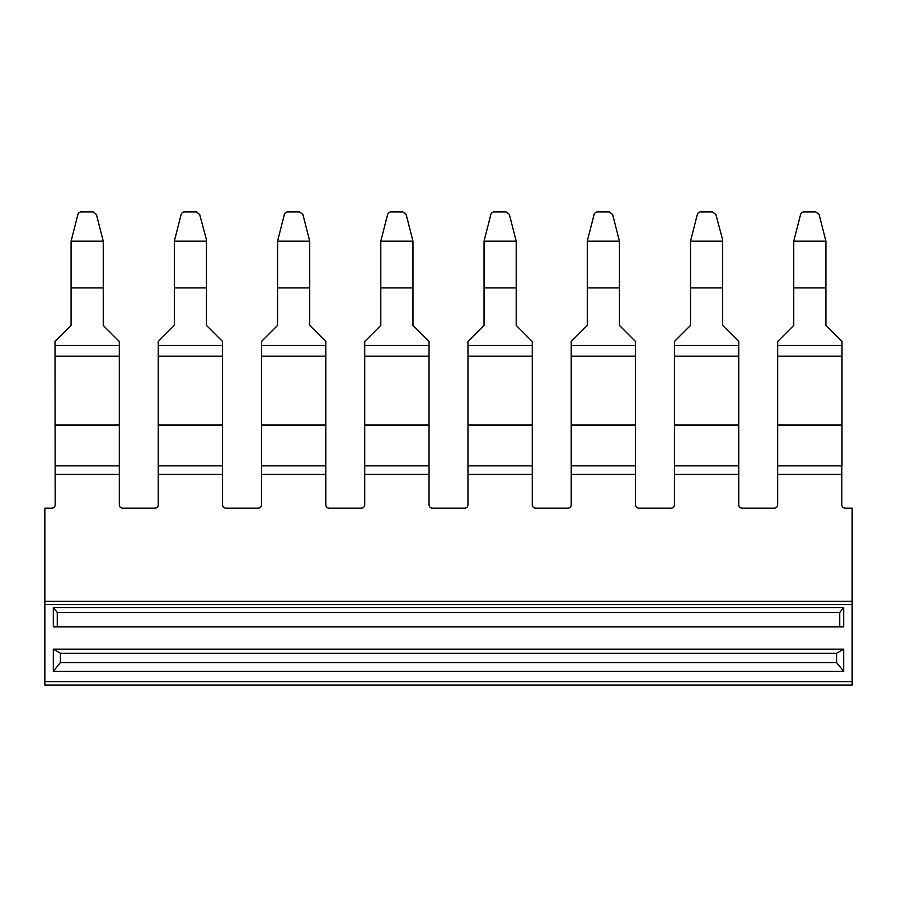<?xml version="1.0" encoding="UTF-8"?>
<svg xmlns="http://www.w3.org/2000/svg" width="897" height="897" viewBox="0 0 897 897"><rect width="100%" height="100%" fill="white"/><g stroke="black" fill="none" stroke-linecap="round" stroke-linejoin="round"><path stroke-width="1.35" d="M841.991 425.57L841.991 465.857L777.677 465.857L777.677 425.57L841.991 425.57L841.991 356.154L777.677 356.154L777.677 424.404M777.677 425.57L777.677 424.92L841.991 424.92M781.354 337.799L793.755 325.398L793.755 289.933L793.755 325.398L777.677 341.477L777.677 345.435L841.991 345.435L841.991 356.154M777.677 345.435L777.677 356.154M841.991 345.435L841.991 341.477L825.913 325.398L825.913 287.926L793.755 287.926L793.755 289.933M793.755 241.181L800.573 214.473A3.386 3.386 180 0 1 803.835 211.961L815.833 211.961L819.107 214.473L825.913 241.181L793.755 241.181L793.755 287.926M825.913 241.181L825.913 287.926M838.314 337.799L825.913 325.398L825.913 289.933M71.087 241.181L77.893 214.473A3.386 3.386 180 0 1 81.167 211.961L93.165 211.961L96.428 214.473L103.245 241.181L71.087 241.181L71.087 325.398L55.009 341.477L55.177 504.787A3.386 3.386 0 0 1 51.791 508.173L44.85 508.173L44.85 601.259L852.15 601.259L852.15 685.039L44.85 685.039L44.85 681.653L852.15 681.653M93.165 211.961L81.167 211.961M103.245 241.181L103.245 287.926L71.087 287.926M103.245 287.926L103.245 325.398L119.323 341.477L119.323 345.435L55.009 345.435M119.323 345.435L119.323 356.154L55.009 356.154M103.245 289.933L103.245 325.398L115.646 337.799M58.686 337.799L71.087 325.398L71.087 289.933M119.323 356.154L119.323 424.92L55.009 424.92M55.009 425.57L119.323 425.57L119.323 424.92M119.323 425.57L119.323 474.322L55.177 474.322M674.443 424.92L674.443 425.57L738.758 425.57L738.758 356.154L674.443 356.154L674.443 424.92L738.758 424.92M678.121 337.799L690.522 325.398L690.522 289.933L690.522 325.398L674.443 341.477L674.443 345.435L738.758 345.435L738.758 356.154M674.443 345.435L674.443 356.154M722.679 241.181L690.522 241.181L697.328 214.473A3.386 3.386 180 0 1 700.602 211.961L712.599 211.961L715.862 214.473L722.679 239.869L722.679 325.398L738.758 341.477L738.758 345.435M722.679 287.926L690.522 287.926L690.522 289.933M690.522 287.926L690.522 241.181M735.08 337.799L722.679 325.398L722.679 289.933M674.443 425.57L674.443 474.322L738.758 474.322L738.758 465.857L674.443 465.857M738.758 425.57L738.758 465.857M571.198 424.92L571.198 425.57L635.513 425.57L635.513 356.154L571.198 356.154L571.198 424.92L635.513 424.92M635.513 425.57L635.513 465.857L571.198 465.857L571.198 474.322L635.513 474.322L635.513 465.857M571.198 425.57L571.198 465.857M635.513 356.154L635.513 345.435L571.198 345.435L571.198 356.154M574.876 337.799L587.277 325.398L587.277 289.933L587.277 325.398L571.198 341.477L571.198 345.435M635.513 345.435L635.513 341.477L619.435 325.398L619.435 287.926L587.277 287.926L587.277 289.933M587.277 241.181L594.094 214.473A3.386 3.386 180 0 1 597.357 211.961L609.355 211.961L612.629 214.473L619.435 241.181L587.277 241.181L587.277 287.926M619.435 241.181L619.435 287.926M631.836 337.799L619.435 325.398L619.435 289.933M467.965 424.92L467.965 425.57L532.28 425.57L532.28 356.154L467.965 356.154L467.965 424.92L532.28 424.92M532.28 425.57L532.28 465.857L467.965 465.857L467.965 474.322L532.28 474.322L532.28 465.857M467.965 425.57L467.965 465.857M532.28 356.154L532.28 345.435L467.965 345.435L467.965 356.154M471.643 337.799L484.044 325.398L484.044 289.933L484.044 325.398L467.965 341.477L467.965 345.435M532.28 345.435L532.28 341.477L516.201 325.398L516.201 287.926L484.044 287.926L484.044 289.933M484.044 241.181L490.85 214.473A3.386 3.386 180 0 1 494.124 211.961L506.121 211.961L509.384 214.473L516.201 241.181L484.044 241.181L484.044 287.926M516.201 241.181L516.201 287.926M528.602 337.799L516.201 325.398L516.201 289.933M494.124 211.961L506.121 211.961M364.72 424.92L364.72 425.57L429.035 425.57L429.035 356.154L364.72 356.154L364.72 424.92L429.035 424.92M429.035 425.57L429.035 465.857L364.72 465.857L364.72 474.322L429.035 474.322L429.035 465.857M364.72 425.57L364.72 465.857M429.035 356.154L429.035 345.435L364.72 345.435L364.72 356.154M368.398 337.799L380.799 325.398L380.799 289.933L380.799 325.398L364.72 341.477L364.72 345.435M429.035 345.435L429.035 341.477L412.956 325.398L412.956 287.926L380.799 287.926L380.799 289.933M380.799 241.181L387.616 214.473A3.386 3.386 180 0 1 390.879 211.961L402.876 211.961L406.15 214.473L412.956 241.181L380.799 241.181L380.799 287.926M412.956 241.181L412.956 287.926M425.357 337.799L412.956 325.398L412.956 289.933M261.487 424.92L261.487 425.57L325.802 425.57L325.802 356.154L261.487 356.154L261.487 424.92L325.802 424.92M325.802 425.57L325.802 465.857L261.487 465.857L261.487 474.322L325.802 474.322L325.802 465.857M261.487 425.57L261.487 465.857M325.802 356.154L325.802 345.435L261.487 345.435L261.487 356.154M265.164 337.799L277.565 325.398L277.565 289.933L277.565 325.398L261.487 341.477L261.487 345.435M325.802 345.435L325.802 341.477L309.723 325.398L309.723 287.926L277.565 287.926L277.565 289.933M277.565 241.181L284.371 214.473A3.386 3.386 180 0 1 287.645 211.961L299.643 211.961L302.906 214.473L309.723 241.181L277.565 241.181L277.565 287.926M309.723 241.181L309.723 287.926M322.124 337.799L309.723 325.398L309.723 289.933M158.242 424.92L158.242 425.57L222.557 425.57L222.557 356.154L158.242 356.154L158.242 424.92L222.557 424.92M222.557 425.57L222.557 465.857L158.242 465.857L158.242 474.322L222.557 474.322L222.557 465.857M158.242 425.57L158.242 465.857M206.478 241.181L174.321 241.181L181.138 214.473A3.386 3.386 180 0 1 184.401 211.961L196.398 211.961L199.672 214.473L206.478 239.869L206.478 325.398L222.557 341.477L222.557 345.435L158.242 345.435L158.242 356.154M222.557 345.435L222.557 356.154M206.478 287.926L174.321 287.926L174.321 325.398L158.242 341.477L158.242 345.435M174.321 241.181L174.321 287.926M218.879 337.799L206.478 325.398L206.478 289.933M161.92 337.799L174.321 325.398L174.321 289.933M196.398 211.961L184.401 211.961M60.413 662.569L836.587 662.569L836.587 653.263L60.413 653.263L60.413 662.569L53.315 671.371L843.685 671.371L836.587 662.569M60.413 653.263L53.315 649.181L53.315 671.371M53.315 649.181L843.685 649.181L836.587 653.263M843.685 649.181L843.685 671.371M44.85 601.259L44.85 681.653M843.685 607.561L53.315 607.561L53.315 626.835L843.685 626.835L843.685 607.561L839.738 612.449L57.262 612.449L57.262 626.835M839.738 626.835L839.738 612.449M53.315 607.561L57.262 612.449M841.823 465.857L841.823 504.787A3.386 3.386 0 0 0 845.209 508.173L852.15 508.173L852.15 601.259M777.677 465.857L777.677 474.322L841.823 474.322M738.758 474.322L738.758 504.787A3.386 3.386 0 0 0 742.144 508.173L774.302 508.173A3.386 3.386 0 0 0 777.677 504.787L777.677 474.322M635.513 474.322L635.513 504.787A3.386 3.386 0 0 0 638.899 508.173L671.057 508.173A3.386 3.386 0 0 0 674.443 504.787L674.443 474.322M532.28 474.322L532.28 504.787A3.386 3.386 0 0 0 535.666 508.173L567.823 508.173A3.386 3.386 0 0 0 571.198 504.787L571.198 474.322M429.035 474.322L429.035 504.787A3.386 3.386 0 0 0 432.421 508.173L464.579 508.173A3.386 3.386 0 0 0 467.965 504.787L467.965 474.322M325.802 474.322L325.802 504.787A3.386 3.386 0 0 0 329.177 508.173L361.334 508.173A3.386 3.386 0 0 0 364.72 504.787L364.72 474.322M222.557 474.322L222.557 504.787A3.386 3.386 0 0 0 225.943 508.173L258.101 508.173A3.386 3.386 0 0 0 261.487 504.787L261.487 474.322M119.323 474.322L119.323 504.787A3.386 3.386 0 0 0 122.698 508.173L154.856 508.173A3.386 3.386 0 0 0 158.242 504.787L158.242 474.322M119.323 465.857L55.177 465.857M44.85 604.645L852.15 604.645"/></g></svg>
